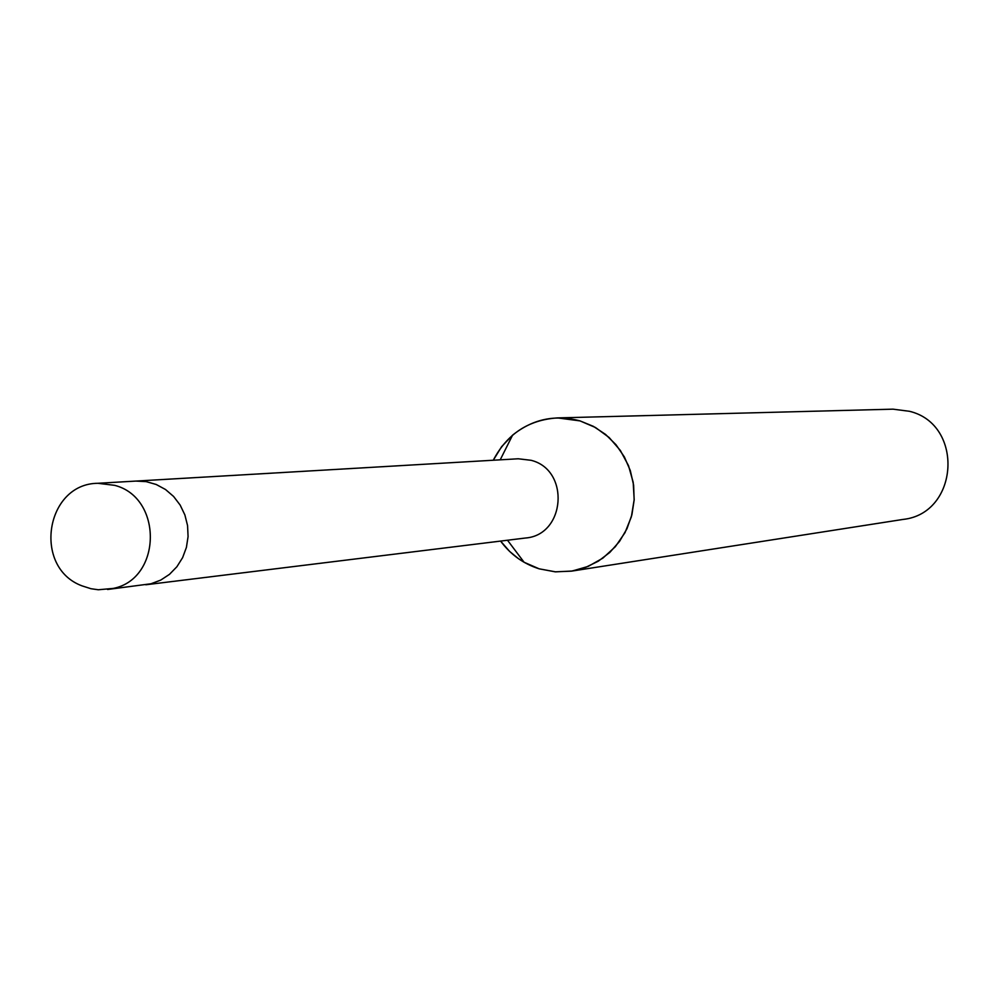 <?xml version="1.0" encoding="UTF-8"?>
<svg xmlns="http://www.w3.org/2000/svg" width="999" height="999" viewBox="0 0 999 999"><rect width="100%" height="100%" fill="white"/><g stroke="black" fill="none" stroke-linecap="round" stroke-linejoin="round"><path stroke-width="1.5" d="M145.767 584.777L525.424 538.024C565.509 535.152 570.292 469.98 531.081 460.302L518.231 458.778L136.364 481.056M571.428 571.153L555.194 571.828L539.185 568.831C523.464 563.823 510.601 554.582 500.586 541.071L509.602 551.398L518.369 558.616L524.1 562.262L539.185 568.831L555.581 571.853L572.215 571.028L588.236 566.383L602.859 558.141L615.322 546.715L624.999 532.667L631.393 516.695L634.178 499.625L633.191 482.317L628.508 465.646L620.367 450.474L609.165 437.537L595.479 427.51L580.019 420.891C555.182 414.285 532.704 419.043 512.574 435.164L501.635 446.64L493.269 460.239C507.105 433.941 528.521 419.83 557.542 417.907L893.006 409.165L909.49 411.301C964.422 424.4 959.015 513.586 903.009 519.43L571.428 571.153L585.327 567.532L598.289 561.213L609.827 552.41L619.505 541.446L626.96 528.733L631.905 514.76L634.153 500.037L633.616 485.127L630.307 470.579L624.375 456.943L616.021 444.742L605.569 434.428L593.418 426.373L580.019 420.891L557.542 417.907M107.542 589.485L150.999 583.766L160.714 580.107L169.48 574.35L176.885 566.745L182.617 557.642L186.401 547.44L188.074 536.6L187.562 525.586L184.877 514.922L180.157 505.069L173.601 496.466L165.497 489.498L156.231 484.49L146.204 481.63L135.876 481.081L97.914 483.291C45.43 483.566 32.343 567.719 82.143 585.901L90.996 588.723L98.327 589.76L113.374 588.399C161.875 578.771 162.962 497.589 114.71 485.352L97.914 483.291M507.492 540.222L524.1 562.262M500.212 459.827L512.574 435.164"/></g></svg>
